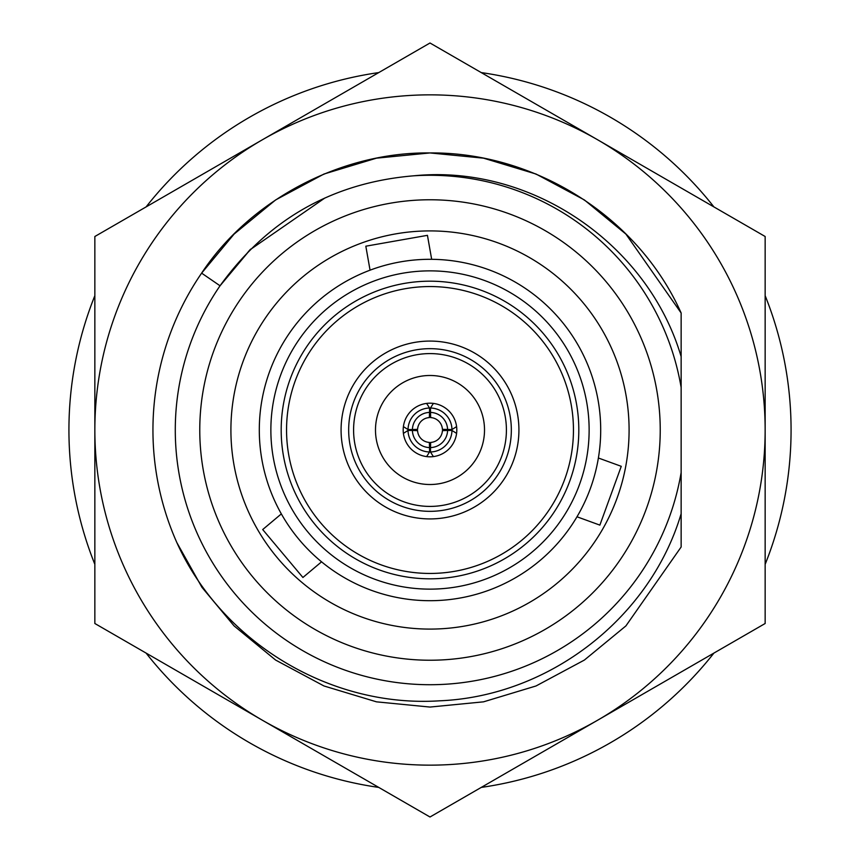 <?xml version="1.0" encoding="UTF-8"?>
<svg xmlns="http://www.w3.org/2000/svg" width="860" height="860" viewBox="0 0 860 860"><rect width="100%" height="100%" fill="white"/><g stroke="black" fill="none" stroke-linecap="round" stroke-linejoin="round"><path stroke-width="1.29" d="M321.554 561.827L302.913 577.479L262.698 529.556L281.338 513.904M370.058 270.169L365.822 246.197L427.441 235.339L431.666 259.301M230.91 430A199.09 199.09 0 0 0 430 629.09A199.09 199.09 0 0 0 629.09 430A199.09 199.09 0 0 0 430 230.91A199.09 199.09 0 0 0 230.91 430M660.233 430A230.233 230.233 0 0 0 430 199.767A230.233 230.233 0 0 0 199.767 430A230.233 230.233 0 0 0 430 660.233A230.233 230.233 0 0 0 660.233 430M598.388 458.004L621.264 466.324L599.871 525.116L576.995 516.785M456.81 430A26.811 26.811 0 0 0 430 403.19A26.811 26.811 0 0 0 403.19 430A26.811 26.811 0 0 0 430 456.81A26.811 26.811 0 0 0 456.81 430M375.487 430A54.513 54.513 0 0 0 430 484.513A54.513 54.513 0 0 0 484.513 430A54.513 54.513 0 0 0 430 375.487A54.513 54.513 0 0 0 375.487 430M511.334 430A81.334 81.334 0 0 0 430 348.665A81.334 81.334 0 0 0 348.665 430A81.334 81.334 0 0 0 430 511.334A81.334 81.334 0 0 0 511.334 430M506.411 430A76.411 76.411 0 0 0 430 353.589A76.411 76.411 0 0 0 353.589 430A76.411 76.411 0 0 0 430 506.411A76.411 76.411 0 0 0 506.411 430M341.076 430A88.924 88.924 0 0 0 430 518.924A88.924 88.924 0 0 0 518.924 430A88.924 88.924 0 0 0 430 341.076A88.924 88.924 0 0 0 341.076 430M578.812 430A148.812 148.812 0 0 0 430 281.188A148.812 148.812 0 0 0 281.188 430A148.812 148.812 0 0 0 430 578.812A148.812 148.812 0 0 0 578.812 430M573.448 430A143.448 143.448 0 0 0 430 286.552A143.448 143.448 0 0 0 286.552 430A143.448 143.448 0 0 0 430 573.448A143.448 143.448 0 0 0 573.448 430M589.132 430A159.132 159.132 0 0 0 430 270.868A159.132 159.132 0 0 0 270.868 430A159.132 159.132 0 0 0 430 589.132A159.132 159.132 0 0 0 589.132 430M94.847 295.668A361.071 361.071 0 0 0 94.847 564.332M146.093 653.084A361.071 361.071 0 0 0 378.755 787.416M481.245 787.416A361.071 361.071 0 0 0 713.908 653.084M765.153 564.332A361.071 361.071 0 0 0 765.153 295.668M176.891 542.681C222.181 642.667 330.616 707.909 439.535 700.814C548.659 696.374 649.977 618.501 681.141 513.732L681.141 547.003L625.908 625.908L584.37 660.071L536.027 685.968L483.535 701.835L430 707.06L376.465 701.835L323.973 685.968L275.63 660.071L234.092 625.908L201.95 587.326L176.891 542.681A277.06 277.06 0 0 1 201.627 273.136C250.109 199.907 341.226 151.833 430 152.94C535.06 151.973 638.26 216.903 681.141 312.997L681.141 356.62C648.01 244.24 531.512 164.066 414.015 175.784A254.71 254.71 0 0 1 681.141 387.473L681.141 356.62M681.141 513.732L681.141 472.527A254.71 254.71 0 0 1 334.389 666.091A254.71 254.71 0 0 1 220.042 285.789L201.627 273.136L234.092 234.092L275.63 199.928L323.973 174.032L376.465 158.165L430 152.94L483.535 158.165L536.027 174.032L584.37 199.928L625.908 234.092L681.141 312.997M600.699 430A170.699 170.699 0 0 0 430 259.301A170.699 170.699 0 0 0 259.301 430A170.699 170.699 0 0 0 430 600.699A170.699 170.699 0 0 0 600.699 430L600.688 427.925M681.141 472.527L681.141 387.473M324.94 197.961L249.884 249.884L220.042 285.789L250.647 249.131L220.042 285.789C268.159 219.171 332.82 182.513 414.015 175.784M713.908 206.916A361.071 361.071 0 0 0 481.245 72.584M378.755 72.584A361.071 361.071 0 0 0 146.093 206.916M429.366 442.416A12.438 12.438 0 0 1 417.584 430.634L412.413 430.452A17.598 17.598 0 0 0 429.548 447.587L429.366 442.416M429.548 447.587L429.548 451.984A21.984 21.984 0 0 1 408.016 430.452L412.413 430.452M426.614 456.596L429.548 451.984M408.016 430.452L403.404 433.386M417.584 429.366A12.438 12.438 0 0 1 429.366 417.584L429.548 412.413A17.598 17.598 0 0 0 412.413 429.548L417.584 429.366M403.404 426.614L408.016 429.548A21.984 21.984 0 0 1 429.548 408.016L429.548 412.413M408.016 429.548L412.413 429.548M429.548 408.016L426.614 403.404M430.452 447.587A17.598 17.598 0 0 0 447.587 430.452L442.416 430.634A12.438 12.438 0 0 1 430.634 442.416L430.452 451.984L433.386 456.596M447.587 430.452L451.984 430.452A21.984 21.984 0 0 1 430.452 451.984M456.596 433.386L451.984 430.452M433.386 403.404L430.452 408.016L430.634 417.584A12.438 12.438 0 0 1 442.416 429.366L451.984 429.548L456.596 426.614M430.452 412.413A17.598 17.598 0 0 1 447.587 429.548M430.452 408.016A21.984 21.984 0 0 1 451.984 429.548M94.847 430L94.847 623.5L430 817L765.153 623.5L765.153 236.5L430 43L94.847 236.5L94.847 430A335.153 335.153 0 0 1 597.571 139.75A335.153 335.153 0 0 1 597.571 720.25A335.153 335.153 0 0 1 94.847 430"/></g></svg>
